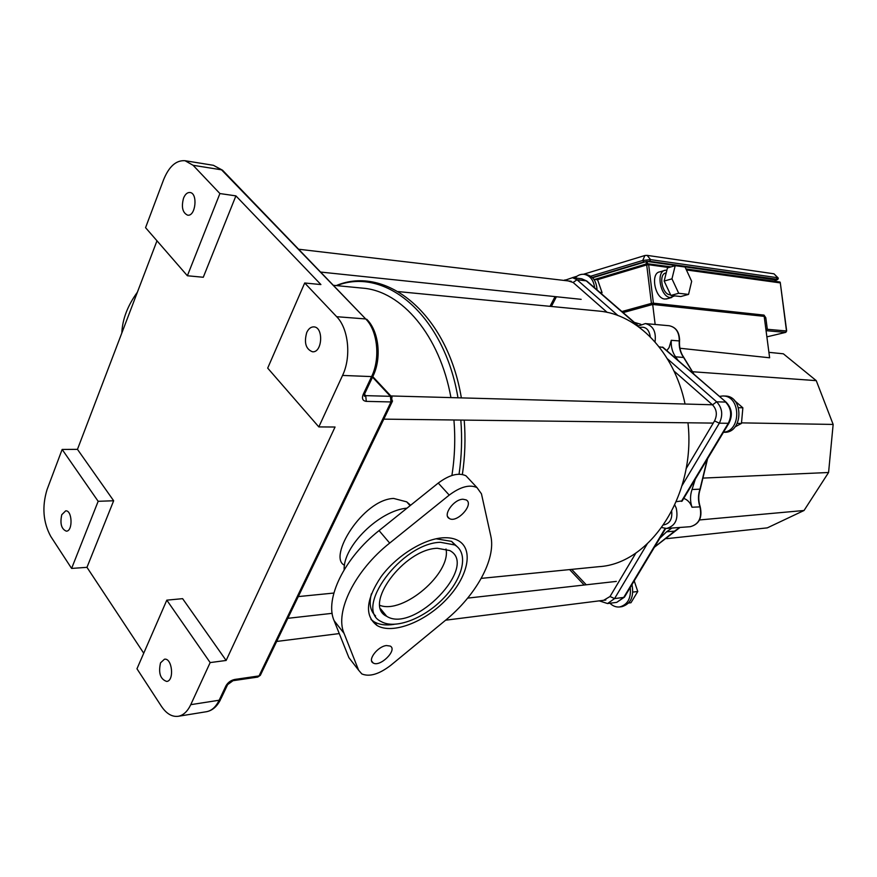 <?xml version="1.0" encoding="UTF-8"?>
<svg xmlns="http://www.w3.org/2000/svg" width="877" height="877" viewBox="0 0 877 877"><rect width="100%" height="100%" fill="white"/><g stroke="black" fill="none" stroke-linecap="round" stroke-linejoin="round"><path stroke-width="1.32" d="M451.896 475.477C454.79 457.191 455.47 438.686 453.935 419.984C455.47 438.686 454.79 457.191 451.896 475.477M450.942 397.599C439.815 335.398 401.633 290.978 362.705 288.149C401.633 290.978 439.815 335.398 450.942 397.599M344.518 565.237C327.373 557.608 362.705 499.484 393.641 498.443L406.709 501.852L410.644 505.24M446.009 549.002C451.337 573.196 403.267 614.426 379.905 605.371M193.093 165.293L185.036 160.721C176.156 160.074 168.998 166.444 163.55 179.829L145.56 227.669L187.382 275.762L219.908 193.554L193.093 165.293L221.53 169.82L223.24 170.938M219.908 193.554L235.902 195.878L320.916 284.565L304.703 282.997L267.693 368.121L318.822 426.913L335.047 427.022L226.134 660.458L210.162 662.584L166.805 600.153L136.965 668.778L161.335 706.193C166.367 713.681 171.98 717.046 178.174 716.301L206.49 711.707C211.675 710.754 215.895 706.928 219.162 700.23L190.758 704.669L210.162 662.584M373.24 375.619L371.596 376.584C380.519 358.518 377.614 330.607 365.698 318.943L222.528 170.204L213.418 165.304L221.53 169.82L365.698 318.943L336.68 316.707L304.703 282.997M98.158 501.304L62.146 449.452L47.062 489.552C41.877 506.621 43.094 522.232 50.723 536.373L71.607 568.428L98.158 501.304L113.659 500.756L86.966 567.331L71.607 568.428M62.146 449.452L77.461 449.353L156.983 240.813M166.805 600.153L182.613 598.662L226.134 660.458M235.902 195.878L203.278 277.264L187.382 275.762M77.461 449.353L113.659 500.756M143.729 653.222L86.966 567.331M318.822 426.913L342.556 375.433L371.596 376.584L363.177 394.464L364.832 393.466M190.758 704.669C187.514 711.477 183.315 715.358 178.174 716.301M160.535 662.837L164.448 659.219C172.199 657.64 174.578 680.892 166.707 681.44C160.327 679.247 158.266 673.043 160.535 662.837M61.774 514.711L65.687 510.852C72.331 510.063 73.032 531.341 66.345 531.166C61.379 529.094 59.855 523.602 61.774 514.711M183.534 198.169C185.179 194.212 187.316 192.326 189.958 192.491C198.136 193.093 195.637 216.794 187.59 215.15C182.559 212.749 181.21 207.093 183.534 198.169M336.68 316.707C348.564 328.568 351.458 357.005 342.556 375.433M306.753 332.471C308.54 328.711 310.886 326.847 313.791 326.88C323.799 326.946 322.407 352.96 312.475 351.776C305.799 349.156 303.891 342.721 306.753 332.471M121.826 332.997C122.418 319.25 127.614 305.645 137.404 292.173M407.038 508.134C379.5 510.436 342.951 546.239 344.157 569.776M382.197 612.058L383.26 612.08M456.939 546.459L451.567 541.372L436.066 538.785M371.388 593.806C368.899 603.628 370.291 610.995 375.564 615.917M440.484 542.304C401.567 542.973 352.949 608.989 381.254 621.596C395.187 629.763 424.347 618.417 443.641 598.158C463.144 578.031 468.877 553.003 454.757 544.957L440.484 542.304M370.971 619.48L374.139 621.815C379.39 624.786 386.066 625.63 394.168 624.358M442.83 537.809C449.134 537.404 454.363 538.39 458.507 540.747C474.172 549.682 467.759 577.406 446.207 599.638C424.885 622.023 392.622 634.619 377.165 625.575C364.404 616.038 365.742 599.704 381.188 576.573C396.547 555.766 423.459 539.026 442.83 537.809M445.077 620.642L390.769 665.314C379.105 674.238 369.447 677.11 361.817 673.92L358.594 670.171L344.058 633.38C334.575 611.982 354.747 570.686 389.684 543.082L449.232 495.099C460.381 486.757 469.633 484.247 476.989 487.59L481.451 493.817L490.791 536C496.229 559.087 475.981 595.549 445.077 620.642M386.45 645.549L390.243 646.075C397.84 649.89 379.982 667.55 373.163 662.968C367.178 660.173 377.691 646.349 386.45 645.549M463.012 499.243L466.158 499.901C474.567 504.078 456.961 523.525 449.331 518.504C442.381 515.281 453.804 499.134 463.012 499.243M437.36 548.278L449.737 550.548C479.291 565.764 413.791 633.918 386.68 616.29C362.464 605.404 403.979 549.002 437.36 548.278M469.666 479.752L465.961 475.783C458.561 472.385 449.331 474.808 438.248 483.074L379.061 530.596C344.321 557.936 324.457 599.112 334.093 620.642L348.903 657.662L351.491 661.006M551.94 302.62L552.357 301.809M688.544 294.409L680.76 296.547L670.894 295.439L664.174 281.068L667.441 267.956L675.202 265.665L685.058 267.014L691.668 281.309L688.544 294.409L678.699 293.28L671.968 278.831L675.202 265.665M670.894 295.439L678.699 293.28M664.174 281.068L671.968 278.831M670.609 294.815L669.973 294.782C662.025 294.442 658.243 273.767 665.972 272.977L666.202 272.911M674.665 295.867L670.313 297.522C660.381 297.117 655.623 271.245 665.303 270.259L666.871 270.226M667.178 298.75L664.832 299.035C654.878 298.651 650.153 272.857 659.833 271.859L664.338 270.544M647.697 263.648L646.853 261.401L645.943 264.076M776.331 279.763L774.632 281.265M779.598 282.032L780.245 282.405L786.472 330.903L785.935 332.23M655.152 324.468L652.696 304.462L623.108 312.607M652.696 304.462L764.185 316.356L769.622 357.783L679.938 348.257M666.728 538.653L767.309 527.866L804.045 510.491L828.579 472.495L833.15 424.435L816.257 380.64L783.358 353.804L768.899 352.335M671.694 511.444C672.385 519.228 669.688 523.722 663.626 524.906M661.751 527.559L666.531 528.447C675.279 526.047 678.513 519.272 676.244 508.145L674.819 505.031M639.563 327.483C645.527 326.222 649.101 329.335 650.285 336.823M655.02 341.866C656.336 331.692 653.113 325.597 645.351 323.58L637.82 326.211M659.142 346.843L663.187 347.467M682.262 500.877L676.31 501.655M659.789 538.292L666.608 531.78L674.599 531.166L654.472 547.149M671.925 528.053L666.608 531.78M683.742 498.399C687.568 499.747 690.32 502.696 691.997 507.224L700.241 506.873M707.235 459.285L699.989 489.169L692.041 489.509C690.046 495.341 690.035 501.249 691.997 507.224M692.041 489.509L695.318 479.138M678.096 360.436L675.553 356.786L683.874 357.509M693.696 373.997L683.523 357.312C680.267 352.664 678.842 347.215 679.269 340.934L679.554 340.967C679.598 332.317 676.156 327.242 669.206 325.74C675.937 327.187 679.291 332.251 679.269 340.934L671.289 340.309C670.861 346.623 672.286 352.115 675.553 356.786M671.289 340.309L669.096 347.566L666.816 350.625M828.579 472.495L703.727 478.064M804.045 510.491L699.517 519.951M833.15 424.435L741.503 422.867M816.257 380.64L692.753 371.749M679.478 342.216L679.609 339.081M632.854 592.085L637.765 591.493L634.214 580.87M628.612 603.036L630.969 602.729L637.765 591.493M609.932 603.244C612.902 606.106 616.158 607.344 619.71 606.95C627.932 604.593 631.429 597.851 630.179 586.702M619.71 606.95L621.968 606.654C630.837 603.869 634.17 596.513 631.977 584.586M601.436 293.751L602.05 292.589L597.599 279.796L593.882 279.346M599.813 292.348L602.05 292.589M594.683 287.886C593.597 280.048 590.089 275.531 584.181 274.326C580.815 273.975 577.724 275.192 574.928 277.954M597.051 289.936C596.47 281.166 592.94 276.058 586.45 274.6L584.181 274.326M481.232 578.381L598.903 566.674C650.559 563.812 696.152 494.792 687.963 422.791M685.058 404.023C674.281 351.896 637.151 314.043 598.607 311.05L398.257 291.592M735.025 426.902L741.46 423.427L742.863 407.805L734.553 400.625M737.283 423.383L741.46 423.427M738.511 407.695L742.863 407.805M723.503 432.197C741.536 431.221 740.966 395.615 722.922 395.976L719.403 396.371M723.459 432.273L724.325 432.284C743.181 433.326 744.036 395.768 725.136 396.053L722.922 395.976M459.055 474.205C461.664 456.336 462.256 438.281 460.831 420.061M457.98 397.796C444.168 314.996 385.233 266.389 336.768 285.628M392.096 397.358L390.408 396.316L365.709 395.648L364.218 395.012M363.177 394.464C361.631 398.575 362.672 400.877 366.29 401.37L390.989 401.951L392.545 400.975M364.459 394.277L365.709 395.648L366.29 401.37M260.732 674.49L259.044 675.915L234.718 679.456L225.926 685.869L219.162 700.23L220.522 699.605C217.057 706.544 212.377 710.578 206.49 711.707M234.718 679.456C230.804 680.333 227.877 682.47 225.926 685.869M227.702 684.466L220.96 698.662M372.517 377.154L390.408 396.316L390.989 401.951L259.044 675.915L257.695 677.088L260.326 675.345L392.238 401.655L391.438 396.59L372.769 376.617M364.24 394.924L364.492 396.349L364.503 394.168L372.922 376.31C381.857 358.386 379.05 331.177 366.707 319.25L367.386 319.962M449.232 495.099L438.248 483.074M389.684 543.082L379.061 530.596M344.058 633.38L334.093 620.642M358.594 670.171L348.903 657.662M775.761 279.949L646.853 261.401L592.578 277.779M786.68 330.991L765.873 329.171M647.401 263.681L646.7 264.931L648.662 264.722L647.401 263.681M766.027 330.41L767.287 329.061L765.807 317.759L764.393 317.869M653.014 304.505L653.398 303.179L651.425 303.387L652.028 304.648M597.248 279.752L646.7 264.931L651.425 303.387L621.881 311.543M766.059 330.662L785.573 332.394L766.882 336.867L785.671 332.383L786.669 330.958L780.245 282.405M763.659 316.301L764.02 315.095L653.398 303.179L648.662 264.722L668.899 267.518M765.807 317.759L764.02 315.095M686.417 269.941L780.113 282.876M775.717 280.245L775.016 280.443M592.293 277.483L643.806 261.938L642.764 260.447L650.602 259.625L777.351 277.669L775.421 280.322M590.714 276.211L642.764 260.447L644.891 255.503L647.116 255.371L650.602 259.625L649.682 261.313L776.463 279.182M774.972 280.476L775.542 280.322C777.68 279.785 778.557 278.996 778.162 277.965L773.985 273.81L778.184 278.162M643.806 261.938L649.682 261.313M564.24 280.443L565.062 279.895M635.989 552.883L610.019 596.513L603.65 600.307M673.964 371.015L712.519 404.867C716.783 409.482 717.452 414.832 714.547 420.916L686.088 468.735M568.197 280.914L573.119 282.471L607.202 312.398M551.37 306.468L556.413 296.755M586.253 584.784L571.683 569.381M638.303 325.816L586.823 281.046L581.714 278.776L587.097 281.287M617.989 315.567L577.022 279.752L586.242 280.848L638.105 325.97M573.119 282.471L577.022 279.752L572.484 277.669L564.382 280.465M599.243 600.855L607.564 603.551L614.569 598.574L610.019 596.513M665.15 528.447L623.733 597.423L614.569 598.574L647.149 544.025M624.654 596.788L616.739 602.367L607.564 603.551M662.365 347.073L726.386 402.444M681.396 501.392L728.283 423.295L719.337 423.185C723.229 415.073 722.319 407.948 716.63 401.809L725.586 402.072C731.265 408.167 732.163 415.249 728.283 423.295L729.116 422.867M682.087 485.54L719.337 423.185L714.547 420.916M712.519 404.867L716.63 401.809L667.342 358.726M634.345 322.385L640.824 324.315M679.554 340.967L679.554 340.967C679.138 347.281 680.541 352.762 683.786 357.399L694.102 374.358M707.586 458.715L700.263 489.081C698.267 494.913 698.256 500.822 700.219 506.807C702.521 517.649 699.199 524.271 690.276 526.693C698.98 524.325 702.192 517.682 699.934 506.763C697.982 500.822 697.993 494.957 699.989 489.169L700.295 488.993M675.005 530.76L679.905 527.461M298.279 596.59L333.863 593.049M333.918 285.354L362.705 288.149M410.096 505.678L406.709 501.852M462.376 474.479C465.051 456.533 465.654 438.401 464.218 420.105M461.357 397.884C447.434 313.9 386.264 264.58 336.22 285.573M233.37 680.64L257.695 677.088M185.036 160.721L213.418 165.304M454.757 544.957L451.567 541.372M377.165 625.575L374.139 621.815M386.68 616.29L380.673 608.912M449.331 518.504L447.687 516.674M373.163 662.968L371.662 661.061M476.989 487.59L465.961 475.783M666.301 298.991L671.782 297.478M776.353 279.763L774.808 281.287M671.058 266.882L647.237 263.692M647.127 263.725L594.749 279.445M779.916 281.999L685.957 268.954M564.974 279.927L563.988 280.421M644.474 255.635L583.49 274.26M576.923 276.266L572.396 277.658M773.985 273.81L647.116 255.371M581.714 278.776L572.484 277.669M550.011 306.336L555.053 296.612M584.192 585.025L569.622 569.59M665.687 528.469L624.457 597.127L616.739 602.367M682.087 501.162L728.962 423.131C732.876 415.26 731.933 408.287 726.134 402.214L662.935 347.248M640.846 324.304L634.334 322.374M679.993 527.45L654.417 547.226M645.351 323.58L669.206 325.74M666.531 528.447L690.276 526.693M616.345 581.407L467.682 598.114M332.164 613.33L287.809 618.318M605.81 600.032L445.626 620.192M339.267 633.578L276.661 641.449M571.157 281.265L299.013 249.276M581.155 299.342L321.114 272.111M712.409 404.779L390.846 395.955M713.253 423.098L383.808 419.14"/></g></svg>
